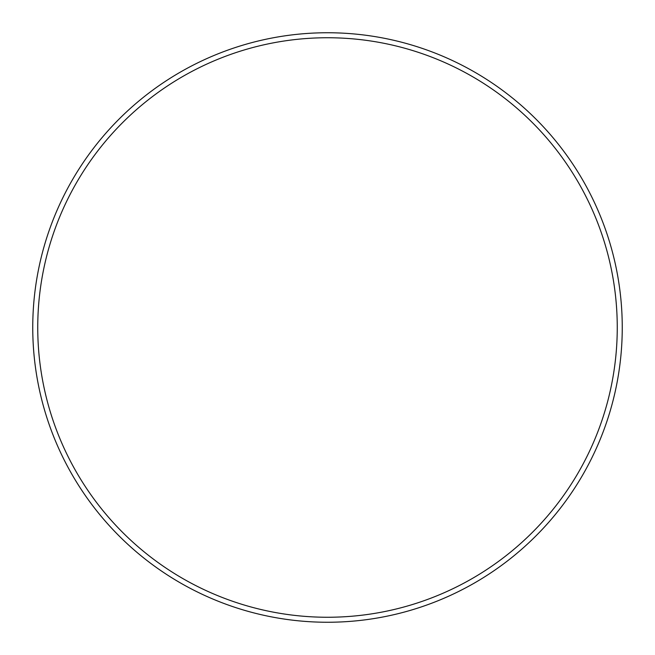 <?xml version="1.0" encoding="UTF-8"?>
<svg xmlns="http://www.w3.org/2000/svg" width="655" height="655" viewBox="0 0 655 655"><rect width="100%" height="100%" fill="white"/><g stroke="black" fill="none" stroke-linecap="round" stroke-linejoin="round"><path stroke-width="0.98" d="M617.256 327.5A289.756 289.756 0 0 0 327.5 37.744A289.756 289.756 0 0 0 37.744 327.5A289.756 289.756 0 0 0 327.5 617.256A289.756 289.756 0 0 0 617.256 327.5M32.75 327.5A294.75 294.75 0 0 1 327.5 32.75A294.75 294.75 0 0 1 622.25 327.5A294.75 294.75 0 0 1 327.5 622.25A294.75 294.75 0 0 1 32.75 327.5"/></g></svg>
